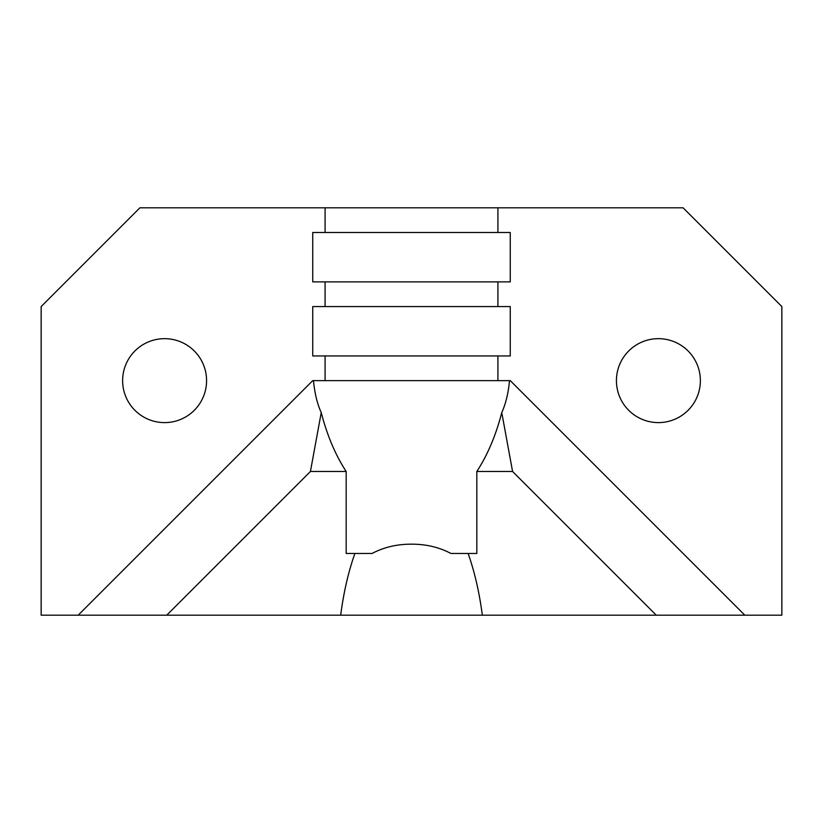 <?xml version="1.0" encoding="UTF-8"?>
<svg xmlns="http://www.w3.org/2000/svg" width="823" height="823" viewBox="0 0 823 823"><rect width="100%" height="100%" fill="white"/><g stroke="black" fill="none" stroke-linecap="round" stroke-linejoin="round"><path stroke-width="1.23" d="M497.915 207.808L139.91 207.808L41.15 306.567L41.15 615.192L340.671 615.192C343.654 592.344 348.396 571.769 354.888 553.467L372.068 553.467C383.93 547.202 397.077 544.116 411.5 544.178C425.882 544.106 439.029 547.202 450.932 553.467L468.112 553.467C474.604 571.769 479.346 592.344 482.329 615.192L781.85 615.192L781.85 306.567L683.09 207.808L497.915 207.808L497.915 232.498L510.26 232.498L510.26 281.877L497.915 281.877L497.915 306.567L510.26 306.567L510.26 355.947L497.915 355.947L497.915 380.638L325.085 380.638L325.085 355.947L497.915 355.947M340.671 615.192L482.329 615.192M206.573 380.638A41.973 41.973 0 0 1 164.6 422.611A41.973 41.973 0 0 1 122.627 380.638A41.973 41.973 0 0 1 164.6 338.665A41.973 41.973 0 0 1 206.573 380.638M700.373 380.638A41.973 41.973 0 0 1 658.4 422.611A41.973 41.973 0 0 1 616.427 380.638A41.973 41.973 0 0 1 658.4 338.665A41.973 41.973 0 0 1 700.373 380.638M656.281 615.192L512.575 471.486L501.763 412.59C505.744 403.867 508.326 393.219 509.53 380.638M501.763 412.59C495.899 435.326 487.586 454.954 476.826 471.486L476.826 553.467L468.112 553.467M325.085 355.947L312.74 355.947L312.74 306.567L325.085 306.567L325.085 281.877L312.74 281.877L312.74 232.498L497.915 232.498M325.085 306.567L497.915 306.567M325.085 281.877L497.915 281.877M78.185 615.192L312.74 380.638L325.085 380.638M325.085 232.498L325.085 207.808M497.915 380.638L510.26 380.638L744.815 615.192M512.575 471.486L476.826 471.486M354.888 553.467L346.174 553.467L346.174 471.486C335.414 454.954 327.101 435.326 321.237 412.59L310.425 471.486L346.174 471.486M310.425 471.486L166.719 615.192M313.47 380.638C314.674 393.219 317.256 403.867 321.237 412.59"/></g></svg>
